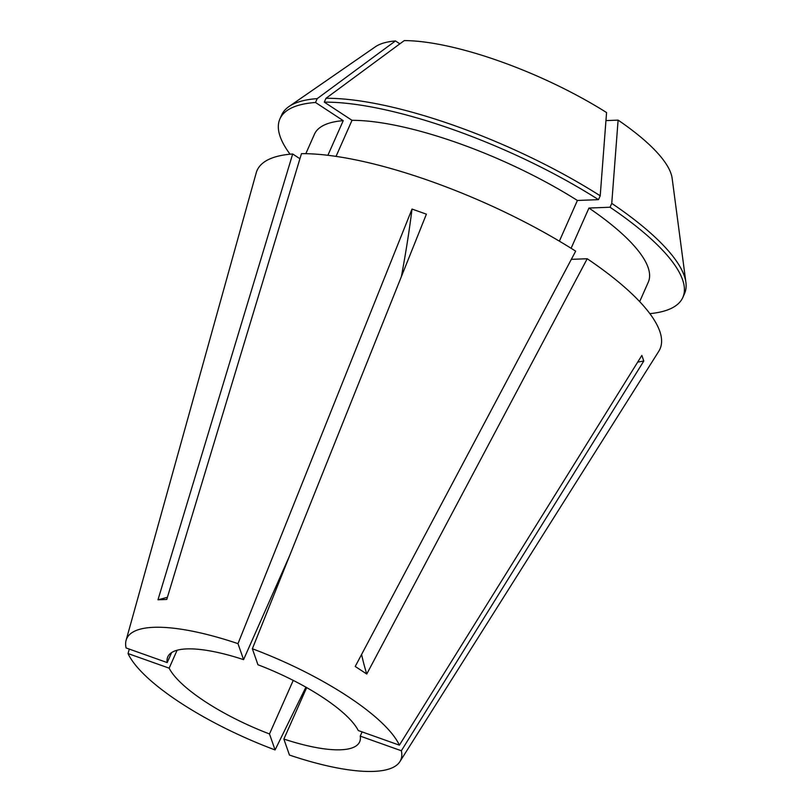 <?xml version="1.0" encoding="UTF-8"?>
<svg xmlns="http://www.w3.org/2000/svg" width="812" height="812" viewBox="0 0 812 812"><rect width="100%" height="100%" fill="white"/><g stroke="black" fill="none" stroke-linecap="round" stroke-linejoin="round"><path stroke-width="1.22" d="M289.6 555.753L243.57 659.638A104.931 29.8 -156.1 0 0 186.78 648.91A104.931 29.8 -156.1 0 0 167.79 656.847A104.931 29.8 -156.1 0 0 167.201 662.582L171.647 652.554M401.382 276.618A524.643 129.352 109.6 0 0 412.019 209.06L237.987 643.652A149.865 42.569 -156.1 0 0 153.823 627.311A149.865 42.569 -156.1 0 0 126.104 640.313A149.865 42.569 -156.1 0 0 126.083 647.956L167.201 662.582M306.672 687.602L283.865 739.062L289.448 755.058A149.865 42.569 -156.1 0 0 373.611 771.4A149.865 42.569 -156.1 0 0 399.9 761.636L658.786 351.261A220.356 62.585 -156.1 0 0 587.218 258.744L366.76 674.021L355.22 666.459L575.678 251.172A220.356 62.585 -156.1 0 0 301.465 153.651L166.764 599.439L162.187 599.652L157.985 599.774L292.685 153.986A220.356 62.585 -156.1 0 0 256.206 172.865L126.104 640.313M305.901 687.165L275.075 749.943L269.493 733.957L293.233 680.395M269.493 733.957A104.931 29.8 -156.1 0 1 169.15 668.164L128.032 653.548A149.865 42.569 -156.1 0 0 275.075 749.943M128.032 653.548L129.291 649.092M412.019 209.06L426.391 214.165L252.359 648.768L257.942 664.754A104.931 29.8 -156.1 0 1 358.285 730.536L399.392 745.162A149.865 42.569 -156.1 0 0 252.359 648.768M637.674 362.132A524.643 486.124 160.8 0 1 643.804 361.015L641.845 355.423L399.392 745.162M643.804 361.015L401.351 750.755L360.234 736.129A104.931 29.8 -156.1 0 1 359.645 741.863A104.931 29.8 -156.1 0 1 283.865 739.062M399.9 761.636A149.865 42.569 -156.1 0 0 401.351 750.755M362.101 731.896L360.234 736.129M237.987 643.652L243.57 659.638M169.15 668.164L177.097 650.25M571.333 259.353L587.218 258.744M639.673 301.617L648.301 282.14A182.578 51.856 -156.1 0 0 588.944 208.045L571.1 248.289M600.21 195.804A220.346 62.585 -156.1 0 0 326.008 98.282L404.244 40.6A164.734 46.791 -156.1 0 1 606.564 112.553L600.21 195.804L598.495 199.661L577.403 200.473L559.366 241.164M577.403 200.473A182.578 51.856 -156.1 0 0 352.012 120.318L324.292 102.139L326.008 98.282M336.036 156.391L352.012 120.318M649.864 313.645A220.346 62.585 -156.1 0 0 682.831 297.446A220.346 62.585 -156.1 0 0 610.035 207.233L588.944 208.045M598.495 199.661A220.346 62.585 -156.1 0 0 324.292 102.139M682.831 297.446L684.546 293.589A220.346 62.585 -156.1 0 0 685.917 282.485A220.346 62.585 -156.1 0 0 611.751 203.365L610.035 207.233M685.917 282.485L672.143 178.315A164.734 46.791 -156.1 0 0 618.105 120.125L611.751 203.365M605.955 120.592L618.105 120.125M292.685 153.986L299.932 158.736M327.886 155.295L343.232 120.653A182.578 51.856 -156.1 0 0 314.457 134.203L305.83 153.681M343.232 120.653L315.513 102.485A220.346 62.585 -156.1 0 0 279.917 118.897A220.346 62.585 -156.1 0 0 290.067 154.209M315.513 102.485L317.228 98.617A220.346 62.585 -156.1 0 0 288.94 106.565A220.346 62.585 -156.1 0 0 281.632 115.04L279.917 118.897M317.228 98.617L395.454 40.935A164.734 46.791 -156.1 0 0 375.357 46.802L288.94 106.565M395.454 40.935L399.859 43.828M157.985 599.774A524.643 435.202 87.8 0 0 167.414 597.277M366.76 674.021A524.643 252.278 123.2 0 1 361.594 654.452"/></g></svg>

